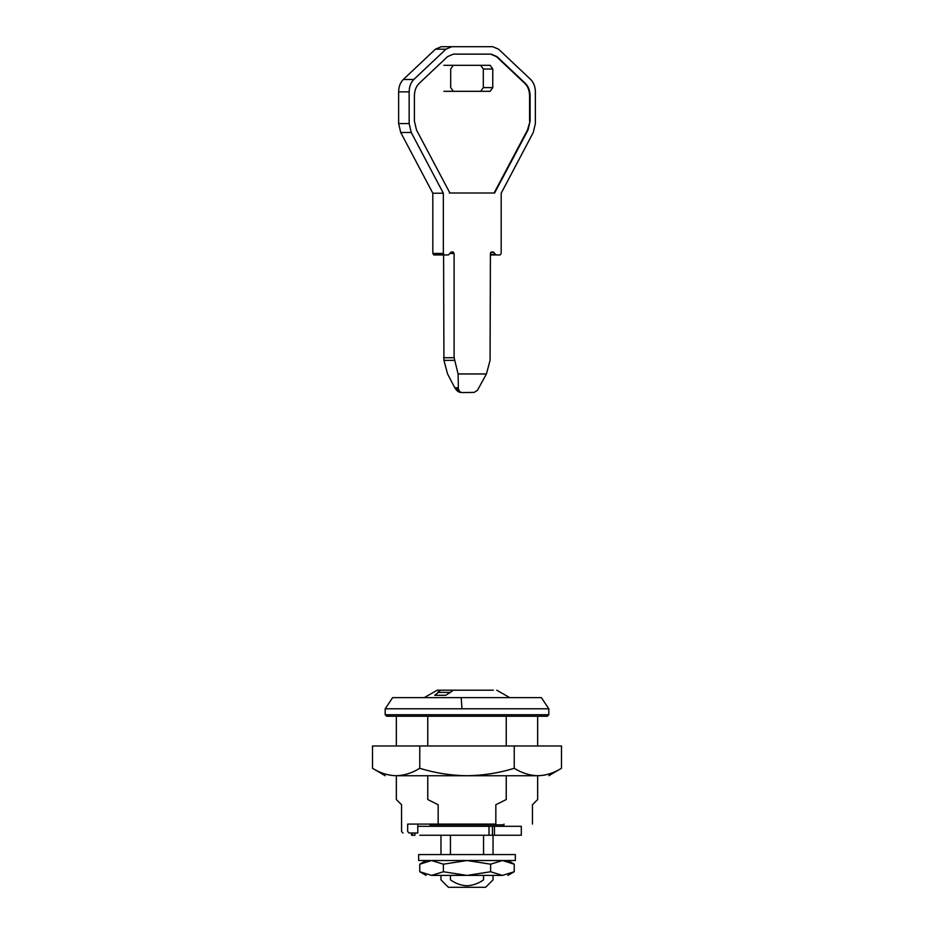 <?xml version="1.0" encoding="UTF-8"?>
<svg xmlns="http://www.w3.org/2000/svg" width="934" height="934" viewBox="0 0 934 934"><rect width="100%" height="100%" fill="white"/><g stroke="black" fill="none" stroke-linecap="round" stroke-linejoin="round"><path stroke-width="1.4" d="M469.954 860.529L418.654 860.529L418.654 854.575L515.346 854.575L515.346 860.529L469.954 860.529M431.578 875.403L443.381 871.749L443.381 864.184L431.578 860.529L419.763 864.184L419.763 871.749L431.578 875.403C424.34 875.403 424.34 875.403 431.578 875.403L502.422 875.403C509.66 875.403 509.66 875.403 502.422 875.403L514.237 871.749L514.237 864.184L507.909 860.529M443.381 871.749L467 875.403L490.619 871.749L502.422 875.403M443.381 864.184L467 860.529L490.619 864.184L502.422 860.529L514.237 864.184M490.619 871.749L490.619 864.184M472.546 775.734L396.144 775.734C381.679 775.734 381.679 775.734 396.144 775.734C388.089 775.535 380.208 773.048 372.526 768.297L372.526 745.986L561.474 745.986L561.474 768.297C553.769 773.06 545.888 775.535 537.856 775.734L467 775.734C450.994 775.547 435.244 773.072 419.763 768.297C412.057 773.06 404.188 775.535 396.144 775.734M537.856 775.734C552.321 775.734 552.321 775.734 537.856 775.734C529.8 775.535 521.919 773.048 514.237 768.297C498.943 773.037 483.205 775.512 467 775.734M543.997 775.197L544.814 775.045M419.763 768.297L419.763 745.986M514.237 768.297L514.237 745.986M467.327 887.3L485.598 887.3L493.035 879.863L493.035 875.403M440.965 875.403L440.965 879.863L448.402 887.3L466.673 887.3M450.433 875.403L450.433 879.863C437.929 879.863 437.929 879.863 450.433 879.863C455.313 883.331 460.719 885.315 466.638 885.806C472.826 885.49 478.465 883.506 483.567 879.863C496.071 879.863 496.071 879.863 483.567 879.863L481.839 880.925M450.433 854.575L450.433 835.241M483.567 879.863L483.567 875.403M483.567 854.575L483.567 835.241M431.485 826.31L430.002 824.827L503.998 824.827L502.515 826.31M427.76 775.734L427.76 799.539C386.372 799.539 386.372 799.539 427.76 799.539L438.163 804.746L438.163 824.08L407.679 824.08L407.679 831.517C399.565 831.517 399.565 831.517 407.679 831.517L409.034 833C401.095 833 401.095 833 409.034 833L417.79 833L417.79 824.08M438.163 824.08L495.837 824.08C543.903 824.08 543.903 824.08 495.837 824.08L495.837 804.746C543.903 804.746 543.903 804.746 495.837 804.746L506.24 799.539C547.628 799.539 547.628 799.539 506.24 799.539L506.24 775.734M438.163 804.746C390.097 804.746 390.097 804.746 438.163 804.746M427.76 745.986L427.76 716.226M506.24 745.986L506.24 716.226M548.818 714.744L385.182 714.744L386.676 716.226L547.324 716.226L548.818 714.744L548.818 708.789L541.381 697.64L461.162 697.64L462.003 708.789L548.818 708.789M385.182 714.744L385.182 708.789L462.003 708.789M385.182 708.789L392.619 697.64L461.162 697.64M453.247 690.203L440.626 690.203L437.742 692.433L450.363 692.433L453.247 690.203L493.374 690.203M424.234 697.64L437.252 690.203L440.626 690.203M449.371 692.433L450.363 692.433L445.74 695.305L434.695 695.305L438.326 692.433M449.382 192.999L494.086 192.999L527.488 130.001L530.115 121.081L528.014 130.001L494.611 192.999L449.908 192.999L416.506 130.001L414.404 121.081L414.404 95.828C414.521 90.61 416.085 86.477 419.086 83.453L447.538 56.635L453.375 54.137L491.144 54.137L496.981 56.635L525.422 83.453C528.434 86.477 529.998 90.61 530.115 95.828L530.115 121.081M529.59 121.081L529.59 95.828C529.473 90.61 527.908 86.477 524.896 83.453L496.456 56.635L490.619 54.137M492.767 69.011L490.14 65.298L453.329 65.298L450.702 69.011L450.702 87.609L453.329 91.322L490.14 91.322L492.767 87.609L492.767 69.011L483.298 69.011L480.671 65.298M480.671 91.322L483.298 87.609L483.298 69.011M443.86 91.322L453.329 91.322M453.329 65.298L443.86 65.298M461.956 392.56L474.18 392.408L477.472 390.26L486.427 373.962L490.07 360.361L490.408 253.464L491.459 251.982L493.234 251.982L496.117 254.959L500.134 254.959L501.184 253.464L501.184 193.221L533.279 132.476L535.369 123.568L535.369 91.847C535.264 86.629 533.699 82.496 530.687 79.472L498.581 49.198L492.743 46.7L451.776 46.7L445.938 49.198L413.832 79.472C410.82 82.496 409.255 86.629 409.15 91.847L409.15 123.568L411.24 132.476L443.335 193.221L443.335 253.464L444.386 254.959L448.402 254.959L451.285 251.982L453.06 251.982L454.111 253.464L454.111 357.722L458.092 373.962L458.396 389.081L460.042 391.965L461.956 392.56L457.578 391.241L454.765 387.75L447.573 373.962L443.93 360.361L443.592 254.959M486.427 373.962L458.092 373.962M496.117 254.959L490.408 254.959M448.402 254.959L437.883 254.959M444.386 254.959L433.866 254.959L432.816 253.464L432.816 193.221L443.335 193.221M451.776 46.7L441.257 46.7L435.419 49.198L403.313 79.472C400.301 82.496 398.736 86.629 398.631 91.847L398.631 123.568L400.721 132.476L432.816 193.221M482.224 46.7L441.257 46.7M460.941 392.408L459.82 392.408M460.042 391.965L458.687 391.965M459.306 391.241L457.578 391.241M458.746 390.26L456.528 390.26M458.396 389.081L455.57 389.081M458.267 387.75L454.765 387.75M414.941 833L414.941 835.241L411.707 835.241L412.419 835.241L412.419 833M494.46 835.241L494.46 826.31L521.3 826.31L521.3 835.241L489.007 835.241L489.007 826.31L417.79 826.31M489.007 835.241L419.81 835.241M494.46 826.31L489.007 826.31M492.767 87.609L483.298 87.609M495.347 254.492L490.408 254.492M494.004 252.449L490.689 252.449M454.449 360.361L443.93 360.361M454.111 357.722L443.592 357.722M454.111 253.464L449.838 253.464M443.335 253.464L432.816 253.464M411.24 132.476L400.721 132.476M409.15 123.568L398.631 123.568M409.15 91.847L398.631 91.847M413.832 79.472L403.313 79.472M445.938 49.198L435.419 49.198M492.452 835.241L492.452 826.31M419.763 871.749L426.091 875.403M507.909 875.403L514.237 871.749M419.763 864.184L426.091 860.529M372.526 768.297L385.182 775.734M561.474 768.297L548.818 775.734M440.965 835.241L440.965 854.575M493.035 854.575L493.035 835.241M503.998 824.827L503.998 824.08M430.002 824.827L430.002 824.08M396.343 775.734L396.343 799.539L401.55 804.746L401.55 831.517L403.033 833M537.657 775.734L537.657 799.539L532.45 804.746L532.45 824.08M396.343 745.986L396.343 716.226M537.657 745.986L537.657 716.226M496.748 690.203L509.766 697.64M411.555 833L411.555 835.241"/></g></svg>
